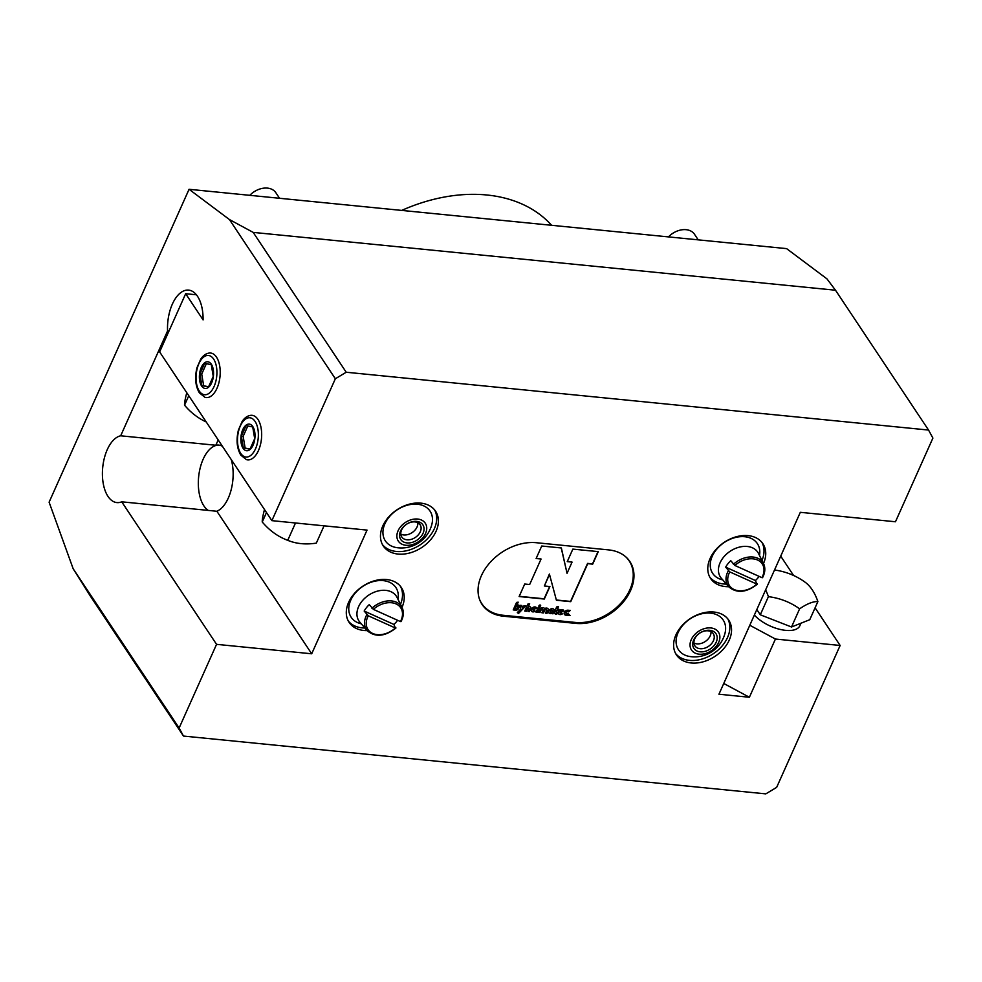 <?xml version="1.0" encoding="UTF-8"?>
<svg xmlns="http://www.w3.org/2000/svg" width="982" height="982" viewBox="0 0 982 982"><rect width="100%" height="100%" fill="white"/><g stroke="black" fill="none" stroke-linecap="round" stroke-linejoin="round"><path stroke-width="1.47" d="M218.188 439.948L215.819 445.251A33.633 17.566 95.7 0 1 218.679 445.092A33.633 17.566 95.7 0 1 222.398 446.258M231.261 459.588A33.633 17.566 95.7 0 1 216.875 511.266L311.699 653.791L216.556 644.339L121.719 501.814L216.875 511.266M215.819 445.251L120.676 435.799L167.566 330.946A33.633 17.566 -84.3 0 1 188.63 290.107A33.633 17.566 -84.3 0 1 203.09 319.911L185.672 293.716L159.636 351.924L271.879 520.644L367.035 530.096L311.699 653.791M431.822 524.511A26.845 19.296 146.4 0 0 410.366 504.527A26.845 19.296 146.4 0 0 383.876 526.524A26.845 19.296 146.4 0 0 397.01 547.674A31.399 31.399 0 0 0 431.822 524.511M413.41 519.22A16.166 11.624 -33.6 0 1 423.856 536.442A16.166 11.624 -33.6 0 1 398.152 540.824A16.166 11.624 -33.6 0 1 413.41 519.22M413.115 521.54A13.269 9.538 -33.6 0 1 421.695 535.669A13.269 9.538 -33.6 0 1 400.607 539.265A13.269 9.538 -33.6 0 1 413.115 521.54M400.791 534.11A11.023 7.93 146.4 0 0 417.068 526.941A11.023 7.93 146.4 0 0 417.866 522.755M420.296 531.79A11.023 7.93 -33.6 0 1 411.151 539.388A11.023 7.93 -33.6 0 1 401.761 536.97A11.023 7.93 -33.6 0 1 402.632 528.071A11.023 7.93 -33.6 0 1 412.035 522.031A11.023 7.93 -33.6 0 1 420.124 524.756A11.023 7.93 -33.6 0 1 421.057 529.138A11.023 7.93 -33.6 0 1 420.296 531.79M928.542 430.055L835.498 290.218L253.184 232.39L346.216 372.239L928.542 430.055L932.9 438.082L895.474 521.761L800.318 512.322L718.947 694.225L749.389 697.257L723.759 683.472M835.498 290.218L826.967 278.876L786.607 248.63L189.06 189.293L229.42 219.538L253.184 232.39M749.794 625.264L775.436 639.037L840.138 645.469L776.664 787.355L765.8 793.873L183.474 736.058L90.43 596.209L73.184 568.799L49.1 502.183L189.06 189.293M167.566 330.946L168.953 331.081M208.196 510.407A33.633 17.566 95.7 0 1 203.912 505.926A33.633 17.566 95.7 0 1 199.665 470.194A33.633 17.566 95.7 0 1 216.58 445.325A33.633 17.566 95.7 0 1 219.06 445.128M120.676 435.799A33.633 17.566 -84.3 0 0 102.509 470.096A33.633 17.566 -84.3 0 0 116.883 502.588A33.633 17.566 -84.3 0 0 121.719 501.814M73.184 568.799L179.117 728.018L183.474 736.058M346.216 372.239L335.353 378.757L229.42 219.538M632.469 568.418A45.295 32.566 146.4 0 0 629.437 560.906M575.734 623.386L503.41 616.205A45.295 32.566 -33.6 0 1 482.137 604.556A45.295 32.566 -33.6 0 1 489.674 562.944A45.295 32.566 -33.6 0 1 536.295 542.715L608.607 549.895A45.295 32.566 -33.6 0 1 629.879 561.557A45.295 32.566 -33.6 0 1 622.342 603.169A45.295 32.566 -33.6 0 1 575.734 623.386L575.071 622.404M481.72 603.905A45.295 32.566 146.4 0 0 487.477 609.601M629.008 560.636A45.074 32.406 146.4 0 0 628.836 560.378A45.074 32.406 146.4 0 0 627.289 558.304M480.149 600.91A45.074 32.406 146.4 0 0 481.462 603.132A45.074 32.406 146.4 0 0 481.634 603.39M361.253 623.791A26.845 19.296 -33.6 0 1 350.758 600.149A26.845 19.296 -33.6 0 1 380.427 580.522A26.845 19.296 -33.6 0 1 397.992 599.339M400.472 586.352A31.399 22.574 -33.6 0 1 400.484 604.347M364.911 628.014A31.399 22.574 -33.6 0 1 348.328 621.054M367.158 630.604A31.399 22.574 -33.6 0 1 349.126 622.392A31.399 22.574 -33.6 0 1 348.622 602.359A31.399 22.574 -33.6 0 1 374.658 580.718A31.399 22.574 -33.6 0 1 401.405 587.617A31.399 22.574 -33.6 0 1 402.006 607.416M382.501 544.654A31.399 22.574 146.4 0 0 420.21 544.801A31.399 22.574 146.4 0 0 434.658 509.953M382.796 525.959A31.399 22.574 -33.6 0 1 408.831 504.306A31.399 22.574 -33.6 0 1 435.578 511.217A31.399 22.574 -33.6 0 1 421.941 547.391A31.399 22.574 -33.6 0 1 383.299 545.992A31.399 22.574 -33.6 0 1 382.796 525.959M678.071 632.654A26.845 19.296 -33.6 0 1 708.599 613.026A26.845 19.296 -33.6 0 1 724.962 633.402A31.399 31.399 0 0 1 690.15 656.565A26.845 19.296 -33.6 0 1 678.071 632.654M727.797 618.856A31.399 22.574 -33.6 0 1 713.362 653.705A31.399 22.574 -33.6 0 1 675.641 653.558M675.935 634.863A31.399 22.574 -33.6 0 1 701.97 613.21A31.399 22.574 -33.6 0 1 728.718 620.121A31.399 22.574 -33.6 0 1 715.08 656.295A31.399 22.574 -33.6 0 1 676.438 654.896A31.399 22.574 -33.6 0 1 675.935 634.863M759.491 555.444A26.845 19.296 146.4 0 0 741.864 536.626A26.845 19.296 146.4 0 0 712.196 556.352A26.845 19.296 146.4 0 0 722.752 579.883M709.814 577.158A31.399 22.574 146.4 0 0 726.41 584.118M761.983 560.452A31.399 22.574 146.4 0 0 761.971 542.457M728.644 586.708A31.399 22.574 -33.6 0 1 710.612 578.496A31.399 22.574 -33.6 0 1 710.109 558.463A31.399 22.574 -33.6 0 1 748.149 535.632A31.399 22.574 -33.6 0 1 762.891 543.709A31.399 22.574 -33.6 0 1 763.505 563.521M564.294 614.192A3.044 2.197 146.4 0 0 565.595 614.806L569.707 615.211M565.902 613.124A1.142 0.822 -33.6 0 1 567.117 611.405L569.707 610.374M568.48 611.872L570.309 610.436L568.038 610.215A3.044 2.197 146.4 0 0 564.908 611.577A3.044 2.197 146.4 0 0 564.392 614.376A3.044 2.197 146.4 0 0 565.828 615.162L570.039 615.579L568.418 613.799L566.516 613.615A1.142 0.822 146.4 0 1 567.351 611.761L568.247 611.516M554.585 613.222A3.044 2.197 146.4 0 0 555.886 613.848L557.089 612.67M556.193 612.154A1.142 0.822 -33.6 0 1 556.021 611.27L556.438 610.35L558.058 610.509L558.611 609.27M558.058 610.509L558.979 609.306L557.138 608.803L558.058 606.729M557.371 609.147L558.476 606.68L556.671 606.925L554.646 611.467A3.044 2.197 146.4 0 0 554.695 613.406A3.044 2.197 146.4 0 0 556.119 614.192L556.769 614.253L557.457 612.707L556.819 612.645A1.142 0.822 146.4 0 1 556.254 611.626L556.671 610.694L558.292 610.853M542.825 609.417A1.142 0.822 146.4 0 0 540.824 609.761L539.719 612.24L538.467 612.117M546.385 609.773A1.142 0.822 146.4 0 0 544.384 610.117L543.267 612.596L542.027 612.473M547.993 608.705A3.044 2.197 -33.6 0 1 547.931 610.473L546.827 612.94L545.587 612.817M539.719 612.24L538.332 612.424L539.437 609.957A3.044 2.197 146.4 0 1 541.966 607.846A3.044 2.197 146.4 0 1 544.568 608.521A3.044 2.197 146.4 0 1 544.605 608.595A3.044 2.197 146.4 0 1 548.128 608.877A3.044 2.197 146.4 0 1 548.165 610.816L547.06 613.296L545.452 613.136L546.557 610.657A1.142 0.822 146.4 0 0 544.617 610.473L543.5 612.94L541.892 612.78L542.997 610.313A1.142 0.822 146.4 0 0 541.057 610.117L539.953 612.584M524.879 610.767L526.131 610.89L527.236 608.41A0.957 0.687 -33.6 0 1 528.917 608.165M528.12 611.086L529.359 611.209L530.464 608.742A2.86 2.05 146.4 0 0 530.525 607.097M529.359 611.209L530.697 609.086A2.86 2.05 146.4 0 0 530.661 607.257A2.86 2.05 146.4 0 0 528.439 606.581L529.261 603.881M528.439 606.581L529.679 603.82L527.874 604.065L524.744 611.074L526.364 611.234L527.469 608.766A0.957 0.687 146.4 0 1 529.089 608.926L527.972 611.405L529.593 611.565M536.209 611.884L537.449 612.007L539.621 607.171M538.234 607.355L536.062 612.203L537.682 612.363L540.039 607.109L538.234 607.355M540.419 605.108A0.957 0.687 -33.6 0 1 538.909 606.115M540.591 605.869A0.957 0.687 146.4 0 0 539.4 605.219A0.957 0.687 146.4 0 0 539.793 606.532A0.957 0.687 146.4 0 0 540.591 605.869M534.638 607.833A1.142 0.822 -33.6 0 1 534.662 607.883L534.871 608.189A1.142 0.822 146.4 0 1 534.895 608.239L532.674 608.459A1.142 0.822 -33.6 0 1 534.638 607.833L534.834 608.14M534.871 608.189A1.142 0.822 146.4 0 0 532.907 608.815M536.344 607.551A3.044 2.197 -33.6 0 1 536.516 608.239L532.882 609.712A1.142 0.822 146.4 0 0 534.392 610.092L534.908 610.89A3.044 2.197 -33.6 0 1 531.287 610.914M536.516 608.239L532.882 609.712M536.749 608.595A3.044 2.197 146.4 0 0 536.479 607.723A3.044 2.197 146.4 0 0 532.723 607.588A3.044 2.197 146.4 0 0 531.397 611.099A3.044 2.197 146.4 0 0 535.141 611.234L534.908 610.89M534.392 610.092L535.141 611.234M552.375 611.234A1.142 0.822 146.4 0 0 550.951 610.46A1.142 0.822 146.4 0 0 551.43 612.032A1.142 0.822 146.4 0 0 552.375 611.234M550.374 611.577A1.142 0.822 -33.6 0 1 552.13 610.153A1.142 0.822 -33.6 0 1 552.215 610.35M553.811 609.282A3.044 2.197 -33.6 0 1 553.762 611.05L552.657 613.517L551.246 613.382M553.762 611.05L553.995 611.393A3.044 2.197 146.4 0 0 553.946 609.454A3.044 2.197 146.4 0 0 550.19 609.319A3.044 2.197 146.4 0 0 548.864 612.829A3.044 2.197 146.4 0 0 551.356 613.529L551.123 613.185A3.044 2.197 -33.6 0 1 548.766 612.645M552.657 613.517L551.356 613.529M553.995 611.393L552.891 613.873M561.802 610.534A1.142 0.822 -33.6 0 1 561.839 610.583L562.035 610.89A1.142 0.822 146.4 0 1 562.072 610.939L559.85 611.16A1.142 0.822 -33.6 0 1 561.802 610.534L561.999 610.841A1.142 0.822 146.4 0 0 560.084 611.516M563.521 610.252A3.044 2.197 -33.6 0 1 563.693 610.939L560.059 612.412A1.142 0.822 146.4 0 0 561.569 612.793L562.085 613.59A3.044 2.197 -33.6 0 1 558.463 613.615M563.693 610.939L560.059 612.412M563.926 611.295A3.044 2.197 146.4 0 0 563.656 610.411A3.044 2.197 146.4 0 0 559.9 610.276A3.044 2.197 146.4 0 0 558.574 613.799A3.044 2.197 146.4 0 0 562.318 613.934L562.085 613.59M561.569 612.793L562.318 613.934M521.688 605.477L522.178 607.625L524.057 605.71L525.836 605.894L518.533 613.431L517.305 612.608L520.718 609.11L520.055 605.317L521.823 605.489L522.178 607.625M525.444 605.845L518.361 613.161L517.391 612.523M517.956 606.95A0.908 0.651 146.4 0 0 517.514 606.127L516.458 606.029L515.231 608.791L516.274 608.889A0.908 0.651 146.4 0 0 517.379 608.226L517.956 606.95M517.833 606.25A0.908 0.651 146.4 0 0 517.342 605.869L516.287 605.759L515.231 608.791M513.328 609.687L515.587 609.908A2.332 1.669 146.4 0 0 518.41 608.214L519.036 606.79A2.332 1.669 146.4 0 0 519.085 605.44M516.986 604.863L518.189 602.162L516.569 602.42L513.23 609.92L515.759 610.166A2.332 1.669 146.4 0 0 518.582 608.472L519.208 607.048A2.332 1.669 146.4 0 0 519.171 605.563A2.332 1.669 146.4 0 0 518.079 604.973L516.814 604.593L517.882 602.212M519.22 596.307L544.138 598.787L549.638 586.5M544.359 585.984L549.404 574.028L556.413 600.248L570.738 601.671L587.752 563.656L592.686 564.147L598.284 551.626L572.85 549.11L567.252 561.618L572.064 562.097L567.044 573.316L561.36 547.968L541.72 546.017L536.123 558.525L541.07 559.016L529.654 584.523L524.719 584.032L519.122 596.54L544.31 599.045L549.908 586.536L544.359 585.984L549.589 574.286M556.352 600.002L570.567 601.414L587.58 563.398L592.514 563.889L598.013 551.602M567.351 561.385L572.064 562.097M567.044 573.316L561.238 547.956M536.233 558.292L541.07 559.016M479.437 599.069A45.074 32.406 146.4 0 0 481.806 603.66A45.074 32.406 146.4 0 0 502.98 615.248L575.292 622.428A45.074 32.406 146.4 0 0 621.68 602.31A45.074 32.406 146.4 0 0 629.18 560.894A45.074 32.406 146.4 0 0 625.865 556.941M551.589 225.295A152.382 109.554 146.4 0 0 401.724 210.406M249.796 195.32A17.823 12.815 -33.6 0 1 275.832 192.693L279.551 198.278M668.46 236.895A17.823 12.815 -33.6 0 1 694.495 234.268L698.214 239.854M734.867 565.472A19.665 14.141 146.4 0 1 757.564 560.01A19.665 14.141 146.4 0 1 761.946 577.662L734.867 565.472L730.768 560.71A21.518 15.479 146.4 0 0 725.661 567.142L729.773 571.905L756.852 584.094L755.428 580.546A21.518 15.479 146.4 0 0 759.098 576.385M729.773 571.905A19.665 14.141 146.4 0 0 734.155 589.556A19.665 14.141 146.4 0 0 756.852 584.094L757.343 583.824M725.661 567.142L755.428 580.546M728.337 570.751A21.003 15.098 146.4 0 0 728.73 586.794L721.34 578.251A22.426 16.117 -33.6 0 1 720.96 561.029A22.426 16.117 -33.6 0 1 740.624 546.839A22.426 16.117 -33.6 0 1 758.521 553.504L763.554 563.619A21.003 15.098 146.4 0 0 733.431 564.319M373.381 609.368A19.665 14.141 146.4 0 1 396.065 603.918A19.665 14.141 146.4 0 1 400.447 621.569L373.381 609.368L369.269 604.617A21.518 15.479 146.4 0 0 364.175 611.05L393.929 624.454A21.518 15.479 146.4 0 0 397.6 620.28M364.175 611.05L368.275 615.8L395.353 628.001L393.929 624.454M368.275 615.8A19.665 14.141 146.4 0 0 372.657 633.451A19.665 14.141 146.4 0 0 395.353 628.001L395.844 627.719M366.838 614.658A21.003 15.098 146.4 0 0 367.231 630.702L359.842 622.146A22.426 16.117 -33.6 0 1 361.806 601.438A22.426 16.117 -33.6 0 1 397.035 597.4L402.068 607.527A21.003 15.098 146.4 0 0 371.933 608.226M703.345 654A16.166 11.624 -33.6 0 1 692.899 636.778A16.166 11.624 -33.6 0 1 718.603 632.396A16.166 11.624 -33.6 0 1 703.345 654M693.967 641.492A11.023 7.93 -33.6 0 1 694.728 638.84A11.023 7.93 -33.6 0 1 703.873 631.23A11.023 7.93 -33.6 0 1 713.263 633.66A11.023 7.93 -33.6 0 1 712.392 642.559A11.023 7.93 -33.6 0 1 702.989 648.586A11.023 7.93 -33.6 0 1 694.9 645.874A11.023 7.93 -33.6 0 1 693.967 641.492M711.005 631.659A11.023 7.93 -33.6 0 1 705.248 641.516A11.023 7.93 -33.6 0 1 693.93 643.014M703.64 651.68A13.269 9.538 -33.6 0 1 695.06 637.551A13.269 9.538 -33.6 0 1 716.148 633.955A13.269 9.538 -33.6 0 1 703.64 651.68M258.45 450.554A22.39 11.698 -84.3 0 0 260.893 426.875A22.39 11.698 -84.3 0 0 250.827 415.325C247.427 415.779 244.543 417.816 242.161 421.438L238.442 429.969C236.048 439.875 236.834 448.271 240.811 455.132L246.421 459.637A22.39 11.698 -84.3 0 0 258.45 450.554M216.997 388.258A22.39 11.698 -84.3 0 0 219.44 364.58A22.39 11.698 -84.3 0 0 209.375 353.029C205.987 353.483 203.102 355.521 200.721 359.142L196.989 367.673C194.596 377.579 195.381 385.975 199.358 392.837L204.98 397.342A22.39 11.698 -84.3 0 0 216.997 388.258M271.879 520.644L335.353 378.757M179.117 728.018L216.556 644.339M185.672 293.716L196.4 294.784M211.339 364.248A13.392 6.997 95.7 0 1 208.515 387.264A13.392 6.997 95.7 0 1 199.579 373.835A13.392 6.997 95.7 0 1 211.339 364.248M211.277 364.629L204.612 363.389L199.911 373.884L201.875 385.631L208.552 386.871L213.241 376.364L211.277 364.629M206.355 363.684L201.715 374.068L199.911 373.884M201.715 374.068L203.679 385.803L201.875 385.631M203.679 385.803L208.626 386.724M252.779 426.544A13.392 6.997 95.7 0 1 249.956 449.56A13.392 6.997 95.7 0 1 241.032 436.131A13.392 6.997 95.7 0 1 252.779 426.544M252.718 426.925L246.052 425.685L241.363 436.18L243.327 447.927L249.993 449.167L254.694 438.659L252.718 426.925M247.808 425.979L243.155 436.364L241.363 436.18M243.155 436.364L245.132 448.099L243.327 447.927M245.132 448.099L250.079 449.02M204.587 421.168A67.279 67.279 0 0 0 206.208 421.941A60.639 49.223 68.2 0 1 204.587 421.168A60.639 49.223 68.2 0 1 184.542 405.185L188.777 395.721M184.542 405.185A60.639 5.634 111.3 0 1 186.776 392.726M291.384 541.647A60.639 43.589 -33.6 0 1 287.763 540.284A60.639 49.223 68.2 0 1 282.3 537.976A67.279 67.279 0 0 0 291.384 541.647A60.639 43.589 -33.6 0 0 316.327 543.12L324.06 525.824M287.763 540.284L295.496 522.989M282.3 537.976A60.639 49.223 68.2 0 1 262.255 521.994L266.49 512.53M262.255 521.994A60.639 5.634 111.3 0 1 264.489 509.535M801.005 623.202L799.851 625.767A26.907 12.349 -155.9 0 1 785.649 630.358A26.907 12.349 -155.9 0 1 754.385 615.014M840.138 645.469L815.085 607.809M793.579 575.489L780.715 556.143M775.436 639.037L749.389 697.257M756.815 609.577L760.289 614.793L791.504 626.995L809.769 619.703L817.883 601.561A60.639 31.67 -84.3 0 0 805.277 582.326A60.639 31.67 -84.3 0 0 804.921 582.081A60.639 53.58 -168.8 0 0 802.539 580.423A60.639 53.58 -168.8 0 0 774.516 569.99M765.616 589.9A60.639 31.67 95.7 0 1 768.403 596.651A60.639 53.58 11.2 0 1 799.618 608.84A60.639 21.911 -54.4 0 1 817.883 601.561M799.618 608.84L791.504 626.995M768.403 596.651L760.289 614.793M503.41 616.205L502.759 615.223M762.437 577.391A21.003 15.098 146.4 0 0 763.554 563.619C765.543 567.915 765.199 572.604 762.511 577.711M400.938 621.287A21.003 15.098 146.4 0 0 402.068 607.527C404.056 611.811 403.7 616.512 401.012 621.606M199.321 391.118A19.738 10.311 -84.3 0 0 216.641 377.002A19.738 10.311 -84.3 0 0 203.47 357.215A19.738 10.311 -84.3 0 0 199.321 391.118M240.762 453.414A19.738 10.311 -84.3 0 0 258.082 439.298A19.738 10.311 -84.3 0 0 244.923 419.523A19.738 10.311 -84.3 0 0 240.762 453.414M757.392 584.167C746.357 592.723 736.807 593.594 728.73 586.794M395.893 628.075C384.858 636.631 375.308 637.502 367.231 630.702M805.277 582.326A67.279 67.279 0 0 0 802.539 580.423"/></g></svg>
